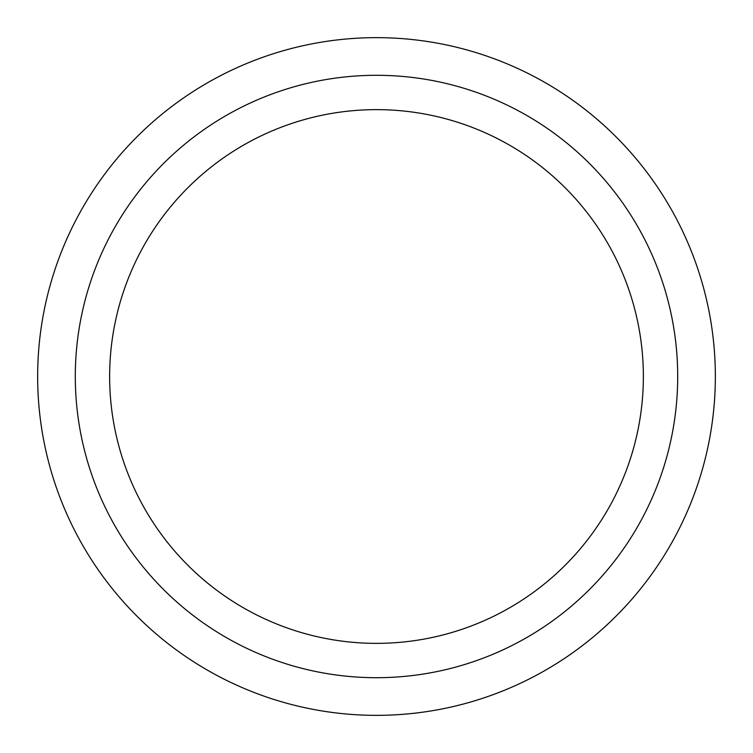 <?xml version="1.0" encoding="UTF-8"?>
<svg xmlns="http://www.w3.org/2000/svg" width="753" height="753" viewBox="0 0 753 753"><rect width="100%" height="100%" fill="white"/><g stroke="black" fill="none" stroke-linecap="round" stroke-linejoin="round"><path stroke-width="1.13" d="M643.363 376.5A266.863 266.863 0 0 0 376.5 109.637A266.863 266.863 0 0 0 109.637 376.5A266.863 266.863 0 0 0 376.5 643.363A266.863 266.863 0 0 0 643.363 376.5M677.7 376.5A301.2 301.2 0 0 0 376.5 75.3A301.2 301.2 0 0 0 75.3 376.5A301.2 301.2 0 0 0 376.5 677.7A301.2 301.2 0 0 0 677.7 376.5M37.65 376.5A338.85 338.85 0 0 0 376.5 715.35A338.85 338.85 0 0 0 715.35 376.5A338.85 338.85 0 0 0 376.5 37.65A338.85 338.85 0 0 0 37.65 376.5"/></g></svg>
